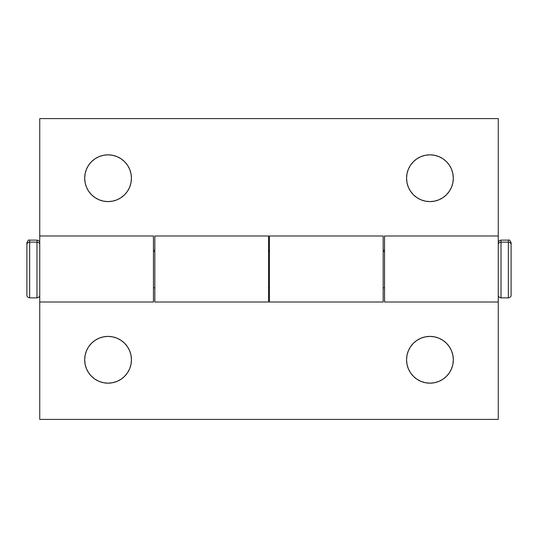 <?xml version="1.0" encoding="UTF-8"?>
<svg xmlns="http://www.w3.org/2000/svg" width="538" height="538" viewBox="0 0 538 538"><rect width="100%" height="100%" fill="white"/><g stroke="black" fill="none" stroke-linecap="round" stroke-linejoin="round"><path stroke-width="0.81" d="M131.44 178.213A23.383 23.383 0 0 1 108.057 201.595A23.383 23.383 0 0 1 84.674 178.213L85.125 182.772L86.457 187.163L88.615 191.205L91.521 194.749L95.065 197.654L99.106 199.82L103.498 201.145L108.057 201.595L112.624 201.145L117.008 199.82L121.05 197.654L124.594 194.749L127.499 191.205L129.665 187.163L130.996 182.772L131.44 178.213L130.996 173.653L129.665 169.262L127.499 165.22L124.594 161.676L121.05 158.771L117.008 156.605L112.624 155.28L108.057 154.83L103.498 155.28L99.106 156.605L95.065 158.771L91.521 161.676L88.615 165.22L86.457 169.262L85.125 173.653L84.674 178.213A23.383 23.383 0 0 1 108.057 154.83A23.383 23.383 0 0 1 131.44 178.213M453.326 178.213A23.383 23.383 0 0 1 429.943 201.595A23.383 23.383 0 0 1 406.56 178.213L407.004 182.772L408.335 187.163L410.501 191.205L413.406 194.749L416.95 197.654L420.992 199.82L425.376 201.145L429.943 201.595L434.502 201.145L438.894 199.82L442.935 197.654L446.479 194.749L449.385 191.205L451.543 187.163L452.875 182.772L453.326 178.213L452.875 173.653L451.543 169.262L449.385 165.22L446.479 161.676L442.935 158.771L438.894 156.605L434.502 155.28L429.943 154.83L425.376 155.28L420.992 156.605L416.95 158.771L413.406 161.676L410.501 165.22L408.335 169.262L407.004 173.653L406.56 178.213A23.383 23.383 0 0 1 429.943 154.83A23.383 23.383 0 0 1 453.326 178.213M39.738 235.987L39.738 419.398L498.262 419.398L498.262 118.602L39.738 118.602L39.738 235.987L39.738 118.602L498.262 118.602L498.262 235.987L384.549 235.987L384.549 302.013L498.262 302.013L498.262 419.398L39.738 419.398L39.738 302.013L153.451 302.013L153.451 235.987L39.738 235.987M39.738 236.007L39.738 301.946M127.499 165.22L124.594 161.676M121.05 158.771L117.008 156.605L112.624 155.28L108.057 154.83L103.498 155.28M95.065 197.654L99.106 199.82L103.498 201.145L108.057 201.595L112.624 201.145M449.385 165.22L446.479 161.676M442.935 158.771L438.894 156.605L434.502 155.28L429.943 154.83L425.376 155.28M416.95 197.654L420.992 199.82L425.376 201.145L429.943 201.595L434.502 201.145M383.17 302.013L383.17 235.987L269.457 235.987L269.457 302.013L383.17 302.013M383.17 301.852L383.17 236.007M153.451 301.852L153.451 236.007M269.457 236.007L269.457 301.946M406.56 359.787A23.383 23.383 0 0 1 429.943 336.405A23.383 23.383 0 0 1 453.326 359.787L452.875 355.228L451.543 350.837L449.385 346.795L446.479 343.251L442.935 340.346L438.894 338.18L434.502 336.855L429.943 336.405L425.376 336.855L420.992 338.18L416.95 340.346L413.406 343.251L410.501 346.795L408.335 350.837L407.004 355.228L406.56 359.787L407.004 364.347L408.335 368.738L410.501 372.78L413.406 376.324L416.95 379.229L420.992 381.395L425.376 382.72L429.943 383.17L434.502 382.72L438.894 381.395L442.935 379.229L446.479 376.324L449.385 372.78L451.543 368.738L452.875 364.347L453.326 359.787A23.383 23.383 0 0 1 429.943 383.17A23.383 23.383 0 0 1 406.56 359.787M84.674 359.787A23.383 23.383 0 0 1 108.057 336.405A23.383 23.383 0 0 1 131.44 359.787L130.996 355.228L129.665 350.837L127.499 346.795L124.594 343.251L121.05 340.346L117.008 338.18L112.624 336.855L108.057 336.405L103.498 336.855L99.106 338.18L95.065 340.346L91.521 343.251L88.615 346.795L86.457 350.837L85.125 355.228L84.674 359.787L85.125 364.347L86.457 368.738L88.615 372.78L91.521 376.324L95.065 379.229L99.106 381.395L103.498 382.72L108.057 383.17L112.624 382.72L117.008 381.395L121.05 379.229L124.594 376.324L127.499 372.78L129.665 368.738L130.996 364.347L131.44 359.787A23.383 23.383 0 0 1 108.057 383.17A23.383 23.383 0 0 1 84.674 359.787M498.262 301.993L498.262 236.054M410.501 372.78L413.406 376.324M416.95 379.229L420.992 381.395L425.376 382.72L429.943 383.17L434.502 382.72M442.935 340.346L438.894 338.18L434.502 336.855L429.943 336.405L425.376 336.855M88.615 372.78L91.521 376.324M95.065 379.229L99.106 381.395L103.498 382.72L108.057 383.17L112.624 382.72M121.05 340.346L117.008 338.18L112.624 336.855L108.057 336.405L103.498 336.855M154.83 235.987L154.83 302.013L268.543 302.013L268.543 235.987L154.83 235.987M154.83 236.148L154.83 301.993M384.549 236.148L384.549 301.993M268.543 301.993L268.543 236.054M29.651 297.655L29.651 242.127L29.651 297.884L36.987 297.884L36.987 242.127A2.751 2.562 0 0 1 39.738 244.689A2.751 2.562 180 0 0 36.987 242.127L36.987 297.655M36.987 242.127L36.987 240.116L29.651 240.116L29.651 242.127L36.987 242.127L29.651 242.127A2.751 2.562 180 0 0 26.9 244.689L26.9 294.932M501.012 297.655L501.012 242.127A2.751 2.562 180 0 0 498.262 244.689A2.751 2.562 0 0 1 501.012 242.127L501.012 297.884C499.062 297.42 498.148 296.499 498.262 295.133M511.1 294.932L511.1 244.689A2.751 2.562 180 0 0 508.349 242.127L508.349 297.655M501.012 297.884L508.349 297.884L508.349 242.127L501.012 242.127L508.349 242.127L508.349 240.116C509.23 239.551 510.145 240.473 511.1 242.867M384.549 251.515L383.17 251.515L384.549 251.515M269.457 251.515L268.543 251.515L269.457 251.515M154.83 251.515L153.451 251.515L154.83 251.515M26.9 243.284L26.9 295.133C26.786 296.499 27.7 297.42 29.651 297.884M508.349 297.884C510.3 297.42 511.214 296.499 511.1 295.133L511.1 243.284M508.349 240.116L501.012 240.116L501.012 242.127M508.349 242.127A2.751 2.562 0 0 1 511.1 244.689M26.9 244.689A2.751 2.562 0 0 1 29.651 242.127M36.987 297.884C38.938 297.42 39.852 296.499 39.738 295.133M153.451 287.796L154.83 287.796M268.543 287.796L269.457 287.796M383.17 287.796L384.549 287.796M153.451 250.204L154.83 250.204M268.543 250.204L269.457 250.204M383.17 250.204L384.549 250.204M501.012 240.116C499.049 240.594 498.134 241.508 498.262 242.867M29.651 240.116C28.77 239.551 27.855 240.473 26.9 242.867M36.987 240.116C38.938 240.58 39.852 241.501 39.738 242.867"/></g></svg>
